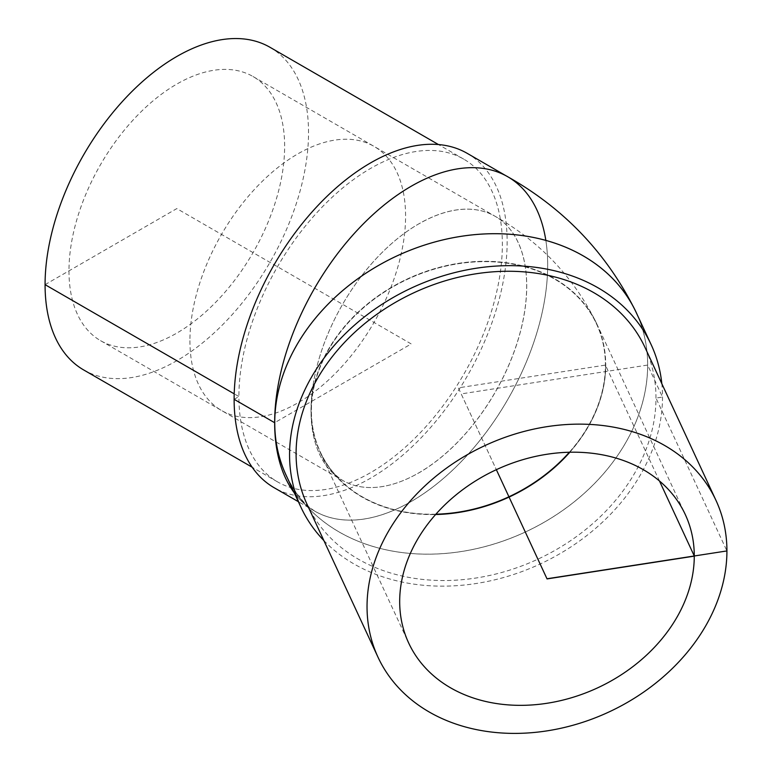 <?xml version="1.0" encoding="UTF-8"?>
<svg xmlns="http://www.w3.org/2000/svg" width="772" height="772" viewBox="0 0 772 772"><rect width="100%" height="100%" fill="white"/><g stroke="black" fill="none" stroke-linecap="round" stroke-linejoin="round"><path stroke-width="0.58" stroke-dasharray="3.86 2.9" d="M435.89 514.191A152.229 120.056 -24.9 0 1 320.303 451.958A152.229 120.056 -24.9 0 1 311.348 410.627A152.229 120.056 -24.9 0 1 432.716 269.457A152.229 120.056 -24.9 0 1 596.466 323.796A152.229 120.056 -24.9 0 1 569.369 452.238M569.524 452.238A152.229 120.056 155.1 0 0 596.515 323.902A152.229 120.056 155.1 0 0 432.774 269.573A152.229 120.056 155.1 0 0 311.396 410.733A152.229 120.056 155.1 0 0 320.351 452.074A152.229 120.056 155.1 0 0 435.794 514.306M569.823 452.228A152.499 120.268 155.1 0 0 596.756 323.786A152.499 120.268 155.1 0 0 432.725 269.36A152.499 120.268 155.1 0 0 311.135 410.772A152.499 120.268 155.1 0 0 320.11 452.18A152.499 120.268 155.1 0 0 435.591 514.528M605.682 365.088A152.499 120.268 -24.9 0 1 484.092 506.5A152.499 120.268 -24.9 0 1 320.062 452.074A152.499 120.268 -24.9 0 1 311.087 410.665A152.499 120.268 -24.9 0 1 432.677 269.254A152.499 120.268 -24.9 0 1 596.708 323.68A152.499 120.268 -24.9 0 1 605.682 365.088M68.978 270.856A152.499 88.047 120 0 0 100.563 340.664A152.499 88.047 120 0 0 218.071 299.806A152.499 88.047 120 0 0 284.636 146.342A152.499 88.047 120 0 0 253.052 76.534A152.499 88.047 120 0 0 135.544 117.392A152.499 88.047 120 0 0 68.978 270.856M636.244 312.592A193.029 152.238 -24.9 0 1 525.288 532.024A193.029 152.238 -24.9 0 1 286.074 475.118M323.864 540.554A193.058 152.258 155.1 0 0 532.593 567.352A193.058 152.258 155.1 0 0 662.511 397.059A193.058 152.258 155.1 0 0 661.826 383.703M307.053 504.328A186.293 146.921 155.1 0 0 507.436 570.817A186.293 146.921 155.1 0 0 655.978 398.062A186.293 146.921 155.1 0 0 645.016 347.477M545.843 240.391A193.058 111.457 120 0 1 458.394 464.532A193.058 111.457 120 0 1 294.248 492.777A193.058 111.457 120 0 0 314.638 511.093A193.058 111.457 120 0 0 463.403 459.379A193.058 111.457 120 0 0 547.676 265.095A193.058 111.457 120 0 0 507.687 176.72A193.029 111.448 -60 0 1 507.677 399.626A193.029 111.448 -60 0 1 314.687 511.093A193.029 111.448 -60 0 1 274.678 422.709A193.029 111.448 -60 0 1 358.951 228.435A193.029 111.448 -60 0 1 507.706 176.759L506.104 175.833M637.315 314.889A193.058 152.258 -24.9 0 1 647.669 365.088A193.058 152.258 -24.9 0 1 495.209 543.662A193.058 152.258 -24.9 0 1 287.136 477.405M467.195 153.339A193.058 111.457 -60 0 1 467.166 376.234A193.058 111.457 -60 0 1 274.137 487.711M234.128 399.317L238.905 396.557A186.293 107.559 -60 0 1 320.226 209.077A186.293 107.559 -60 0 1 463.779 159.167A186.293 107.559 -60 0 1 463.779 374.285A186.293 107.559 -60 0 1 277.486 481.844A186.293 107.559 -60 0 1 238.905 396.557L234.205 393.845M269.949 47.266A186.293 107.559 -60 0 1 269.949 262.374A186.293 107.559 -60 0 1 83.656 369.933M45.075 284.656L176.807 208.594L411.215 343.936L274.658 422.699M659.471 480.985L605.412 365.088L458.365 387.843L496.348 469.675L461.183 393.903L647.631 365.06L662.511 397.059L655.978 398.062L726.925 550.928M189.931 340.684A152.499 88.047 120 0 0 351.675 355.13A152.499 88.047 120 0 0 351.675 139.471A152.499 88.047 120 0 0 189.931 340.684M253.052 76.534L495.142 216.305A152.499 88.047 -60 0 0 418.897 223.861L418.849 223.832A152.499 88.047 120 0 0 311.019 410.598A152.499 88.047 120 0 0 472.763 425.044A152.499 88.047 120 0 0 472.763 209.386A152.499 88.047 120 0 0 311.019 410.598A152.499 88.047 120 0 0 342.604 480.406A152.499 88.047 120 0 0 418.849 472.85L418.897 472.879A152.499 88.047 -60 0 0 526.726 286.113A152.499 88.047 -60 0 0 495.151 216.314A152.499 88.047 -60 0 1 495.151 216.314C540.246 241.8 574.098 277.592 596.708 323.68M320.11 452.18L408.658 642.97M596.756 323.786L685.304 514.577M100.563 340.664L342.604 480.406L338.638 477.521C332.25 472.474 326.054 464.001 320.062 452.074M314.638 511.093L309.62 507.436C301.514 501.047 293.669 490.307 286.084 475.205M314.687 511.093L298.378 501.694M463.779 159.167L438.457 144.557M277.486 481.844L252.174 467.224"/><path stroke-width="1.16" d="M569.369 452.238A152.229 120.056 -24.9 0 1 435.89 514.191M435.794 514.306A152.229 120.056 155.1 0 0 569.524 452.238M435.591 514.528A152.499 120.268 155.1 0 0 569.823 452.228M399.684 601.552A152.499 120.268 -24.9 0 1 521.264 460.151A152.499 120.268 -24.9 0 1 685.304 514.577A152.499 120.268 -24.9 0 1 597.605 687.862A152.499 120.268 -24.9 0 1 408.658 642.97A152.499 120.268 -24.9 0 1 399.684 601.552M300.877 507.088L286.074 475.118A193.029 152.238 -24.9 0 1 274.745 422.786A193.029 152.238 -24.9 0 1 461.193 236.328A193.029 152.238 -24.9 0 1 636.244 312.592L651.105 344.553A193.058 152.258 155.1 0 0 476.034 268.27A193.058 152.258 155.1 0 0 300.877 507.088A193.058 152.258 155.1 0 0 323.864 540.554M661.826 383.703A193.058 152.258 155.1 0 0 651.105 344.553M715.962 500.343L645.016 347.477A186.293 146.921 155.1 0 0 414.178 292.627A186.293 146.921 155.1 0 0 307.053 504.328L378 657.194A186.293 146.921 155.1 0 0 578.382 723.682A186.293 146.921 155.1 0 0 726.925 550.928A186.293 146.921 155.1 0 0 715.962 500.343A186.293 146.921 155.1 0 0 485.125 445.502A186.293 146.921 155.1 0 0 378 657.194M287.136 477.405A193.058 152.258 -24.9 0 1 286.084 475.205A193.058 152.258 -24.9 0 1 274.726 422.786A193.058 152.258 -24.9 0 1 428.653 243.769A193.058 152.258 -24.9 0 1 636.311 312.67C607.68 254.297 564.805 208.98 507.687 176.72A193.058 111.457 120 0 0 358.922 228.435A193.058 111.457 120 0 0 274.658 422.718A193.058 111.457 120 0 0 294.248 492.777A193.058 111.457 120 0 1 274.658 422.718L234.128 399.317A193.058 111.457 -60 0 1 318.411 205.014A193.058 111.457 -60 0 1 467.195 153.339L506.104 175.833M636.311 312.67A193.058 152.258 -24.9 0 1 637.315 314.889M298.378 501.694L274.137 487.711A193.058 111.457 -60 0 1 234.128 399.317M252.174 467.224L83.656 369.933A186.293 107.559 -60 0 1 45.075 284.656A186.293 107.559 -60 0 1 126.396 97.175A186.293 107.559 -60 0 1 269.949 47.266L438.457 144.557M234.205 393.845L45.075 284.656M545.843 240.391A193.058 111.457 120 0 0 399.973 193.27A193.058 111.457 120 0 0 274.658 422.718M726.925 550.928L546.981 578.768L496.348 469.675L547.049 578.913L694.346 556.129L659.471 480.985"/></g></svg>
